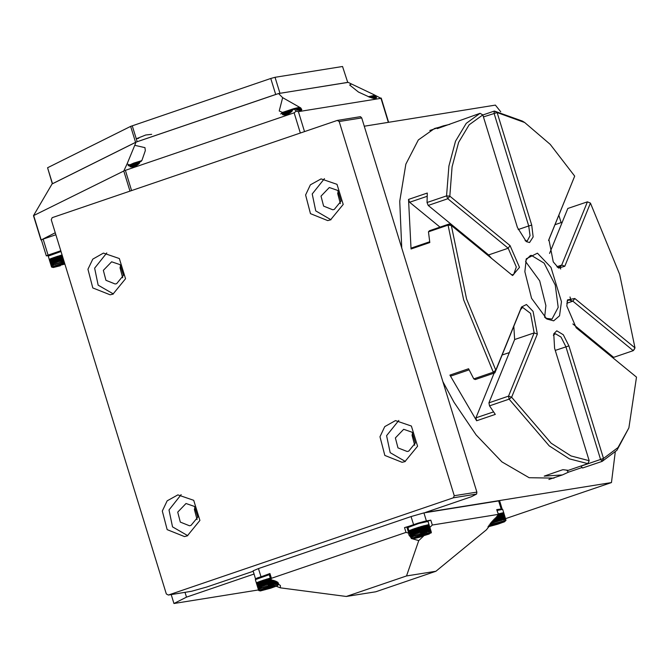 <?xml version="1.0" encoding="UTF-8"?>
<svg xmlns="http://www.w3.org/2000/svg" width="670" height="670" viewBox="0 0 670 670"><rect width="100%" height="100%" fill="white"/><g stroke="black" fill="none" stroke-linecap="round" stroke-linejoin="round"><path stroke-width="1" d="M454.285 495.716L453.33 497.81L476.596 494.075L476.839 492.09L454.285 495.716L339.162 121.521L361.716 117.895L360.493 116.672L337.236 120.416L339.162 121.521M476.596 494.075L471.454 496.713L425.383 512.433L611.467 482.534L505.54 518.672M361.716 117.895L476.839 492.09M453.33 497.81L168.304 595.035L166.369 593.93L51.255 219.727L52.201 217.641L337.236 120.416M253.218 571.259L206.569 587.071L191.561 591.3L168.304 595.035M304.523 131.571L298.376 111.614L380.945 98.348L388.324 122.334L364.271 126.203L495.365 105.14L500.75 111.831M340.343 203.571L337.638 193.479L338.333 191.084M331.005 219.718L315.779 210.891L312.228 193.948L324.414 178.672M334.322 209.4L341.047 201.176L337.739 190.439L329.263 187.541L320.997 196.151L323.585 206.092L332.806 209.777L334.322 209.4M330.595 219.861L327.747 220.572L310.445 213.671L305.604 195.012L310.411 184.853L321.097 178.873L336.993 184.3L343.191 204.442L330.595 219.861M197.081 519.568L194.375 509.468L195.079 507.073M187.742 535.707L172.525 526.888L168.966 509.945L181.151 494.669M191.067 525.389L197.784 517.173L194.484 506.436L186.009 503.538L177.743 512.14L180.322 522.089L189.551 525.766L191.067 525.389M187.332 535.858L184.484 536.569L167.182 529.66L162.341 511.009L167.157 500.85L177.843 494.87L193.739 500.297L199.936 520.431L187.332 535.858M122.711 277.807L120.005 267.715L120.701 265.32M113.372 293.954L98.147 285.135L94.596 268.184L106.781 252.908M116.689 283.636L123.406 275.412L120.106 264.675L111.63 261.777L103.364 270.387L105.952 280.336L115.173 284.013L116.689 283.636M112.954 294.097L110.114 294.808L92.812 287.907L87.971 269.248L92.778 259.089L103.465 253.109L119.361 258.545L125.558 278.678L112.954 294.097M414.713 445.332L412.008 435.232L412.712 432.837M405.384 461.471L390.158 452.652L386.598 435.709L398.784 420.433M408.7 451.153L415.417 442.929L412.117 432.2L403.642 429.303L395.375 437.904L397.955 447.853L407.184 451.53L408.7 451.153M404.965 461.622L402.117 462.325L384.815 455.424L379.974 436.773L384.789 426.614L395.476 420.626L411.372 426.061L417.569 446.195L404.965 461.622M554.04 478.162L529.124 477.727L501.947 461.898L476.11 434.897L454.042 402.268L442.87 381.666M401.782 248.126L399.772 201.226L405.861 164.117L418.356 139.946L434.562 128.472L439.093 127.283M558.839 215.304L561.091 222.616M615.228 452.275L611.467 482.534M555.036 224.684L562.256 222.222M604.047 349.489L603.117 349.807M525.833 260.161L530.313 255.605L531.302 255.362L544.149 263.126L555.237 285.077L558.177 307.329L551.963 319.079L545.64 318.208M553.68 320.871L559.5 315.796L561.485 301.668L550.958 267.447L537.399 253.176L526.268 258.821L524.828 271.643L531.528 298.351L546.795 319.004L553.68 320.871M531.737 225.12L497.123 112.602L524.711 122.501L550.204 144.377L574.651 176.101L548.898 239.55L553.211 261.878L558.646 268.117L564.827 266.258L590.471 203.094L619.7 274.357L635.001 347.856L574.743 298.493L567.473 299.934L566.795 306.014L576.242 327.789L636.5 377.151L628.87 427.854L618.016 447.552L603.511 458.406L568.897 345.887L563.261 334.732L556.736 330.787L553.713 333.828L554.567 348.191L589.19 460.709L571.033 455.952L551.15 443.205L511.662 397.201L537.306 334.045L533.094 311.424L526.419 304.557L521.486 307.053L495.842 370.217L466.605 298.954L451.304 225.447L512.542 275.521L519.518 267.288L510.071 245.522L449.813 196.159L452.066 166.83L458.615 142.4L469.142 124.771L482.802 114.897L517.416 227.423L526.302 241.627L529.576 242.515L533.178 236.946L531.737 225.12L528.739 225.966L530.029 235.714L527.307 240.857L525.121 240.739M544.61 317.396L545.891 305.595L539.693 280.789L525.514 261.434M589.19 460.709L587.866 463.648L568.286 470.323L562.9 469.712L544.182 476.094L562.39 474.963L568.411 472.199L566.778 470.223M567.389 470.273L566.854 470.457M568.411 472.199L582.163 467.509M449.754 124.352L443.306 125.843L437.284 128.607L480.097 113.339L482.802 114.897M440.022 227.122L409.655 202.248L408.533 199.417L427.251 193.027L427.016 202.541L428.214 205.456L447.786 198.772L446.589 195.866L427.016 202.541M409.655 202.248L427.125 196.285M429.671 241.761L411.983 247.791L411.062 248.955L429.78 242.573L428.507 231.82L448.088 225.145L449.076 224.031L451.304 225.447L448.088 225.145L463.606 299.8L493.321 372.168L473.74 378.852L475.29 379.555L494.87 372.872L493.321 372.168L495.842 370.217L494.87 372.872L520.556 309.599L522.634 307.337L530.573 313.376L534.199 332.873L508.505 396.146L511.662 397.201L509.125 399.144L508.505 396.146L488.932 402.821L489.552 405.827L509.125 399.144L549.241 445.91L569.433 458.85L587.866 463.648M493.581 411.849L475.985 417.846L494.142 373.123M489.552 405.827L495.339 414.37L476.63 420.752L475.985 417.846M469.134 369.823L451.387 375.878L449.871 375.108L468.59 368.718L473.74 378.852M548.604 240.53L574.651 176.101M483.413 116.873L497.123 112.602L494.41 111.036L482.827 114.989M518.144 229.576L528.739 225.966L494.058 113.238L494.41 111.036L522.458 121.077L524.711 122.501M590.471 203.094L587.414 201.812L561.72 265.085L559.643 267.347L557.457 267.229M549.601 253.394L567.833 208.487L587.414 201.812M634.197 349.539L633.2 350.653L635.001 347.856L634.197 349.539M511.352 274.633L513.547 274.75L516.302 266.995L508.161 248.227L447.786 198.772L449.813 196.159L446.589 195.866L448.858 166.06L455.508 141.228L466.211 123.33L480.097 113.339M567.08 301.358L568.738 299.925L572.833 301.199L633.2 350.653L613.62 357.328L572.842 323.92M553.319 335.251L555.405 333.719L561.033 337.119L565.89 346.733L600.571 459.453L580.99 466.136L582.607 468.02L602.179 461.345L600.571 459.453L603.511 458.406L602.179 461.345L616.936 450.357L628.87 427.854M449.076 224.031L429.504 230.706L428.507 231.82M510.071 245.522L508.161 248.227L488.581 254.902L491.73 258.561M488.581 254.902L428.214 205.456M429.813 130.524L443.306 125.843M562.39 474.963L548.856 479.502M476.63 420.752L449.871 375.108M411.062 248.955L408.533 199.417M513.781 326.298L514.619 339.548L534.199 332.873L537.306 334.045M488.932 402.821L514.619 339.548M571.334 301.709L569.986 297.019M560.681 268.98L559.509 265.839M375.552 96.137L376.54 97.569L370.351 97.51L358.475 92.033L349.656 85.006L351.516 84.01L348.04 82.36L278.569 93.524L136.035 142.141L52.051 183.948L33.5 215.681L123.774 170.984L129.972 191.109M127.024 163.983L134.729 145.306L144.938 147.685L145.331 150.7L141.965 160.331L134.394 166.57L127.024 163.983L123.774 170.984M136.035 142.141L134.729 145.306M351.516 84.01L373.843 94.596L375.2 95.785M300.838 108.138L301.818 109.57L294.071 108.959L286.986 114.52L279.231 110.944L282.69 97.627L300.487 107.786M131.58 190.565L125.374 170.373L124.335 170.49M125.374 170.373L294.088 112.82L300.302 133.012M294.071 108.959L296.249 111.128L294.088 112.82M278.569 93.524L282.69 97.627M298.376 111.614L296.249 111.128M373.843 94.596L380.945 98.348M388.634 122.283L381.188 98.08M55.258 232.758L41.373 239.902M294.507 109.118L300.755 107.853L301.5 110.424M300.721 108.54L301.324 110.5M301.056 109.629L301.416 110.466M300.361 108.565L300.981 110.567M300.93 110.408L300.52 108.548L301.14 110.542M299.85 108.641L300.453 110.6M300.52 110.6L300.068 108.599L300.688 110.592M299.197 108.758L299.75 110.55M299.9 110.567L299.473 108.708L300.051 110.575M298.418 108.925L298.879 110.408M299.122 110.45L298.745 108.858L299.247 110.475M297.522 109.143L297.84 110.173M298.184 110.257L297.89 109.051L298.267 110.282M296.525 109.394L296.936 109.285L296.659 109.847M297.103 109.972L296.936 109.285L297.145 109.989M291.819 110.717L292.313 110.567L292.003 111.304M290.562 111.094L290.922 112.267L290.562 111.094L291.065 110.944L290.562 111.094M291.065 110.944L291.358 111.898L291.065 110.944M289.825 113.079L289.306 111.488L289.809 111.337L289.306 111.488L289.8 113.096M289.809 111.337L290.252 112.778M288.711 113.758L288.083 111.89L288.569 111.731L288.083 111.89L288.67 113.783M288.569 111.731L289.122 113.523M287.949 114.017L286.902 112.275L287.371 112.124L286.902 112.275L287.531 114.319M287.371 112.124L287.983 114.126M286.81 114.411L285.788 112.661L286.224 112.51L285.788 112.661L286.417 114.696M286.224 112.51L286.861 114.57M285.738 114.779L285.152 112.887L285.336 114.913M285.152 112.887L285.763 114.846M284.423 114.972L284.18 113.238L284.315 114.972M284.18 113.238L284.708 114.972M283.46 114.897L283.309 113.573L283.36 114.88M283.309 113.573L283.728 114.939M282.564 114.67L282.556 113.875L282.505 114.645M282.556 113.875L282.832 114.754M369.22 97.117L375.468 95.852L376.222 98.423M375.435 96.539L376.038 98.49M375.769 97.627L376.13 98.465M375.074 96.564L375.694 98.565M375.644 98.406L375.234 96.547L375.853 98.54M374.564 96.631L375.166 98.591M375.234 98.599L374.781 96.597L375.401 98.591M373.919 96.756L374.463 98.549M374.614 98.557L374.187 96.706L374.764 98.574M373.131 96.924L373.592 98.406M373.835 98.448L373.458 96.857L373.96 98.473M372.235 97.142L372.553 98.172M372.897 98.255L372.604 97.049L372.989 98.281M371.239 97.393L371.649 97.284L371.373 97.837M371.817 97.971L371.649 97.284L371.858 97.987M139.226 162.768L139.72 162.617L139.41 163.354M137.97 163.153L138.33 164.317L137.97 163.153L138.472 162.994L137.97 163.153M138.472 162.994L138.765 163.949L138.472 162.994M137.224 165.13L136.714 163.539L137.216 163.388L136.714 163.539L137.208 165.147M137.216 163.388L137.66 164.828M136.119 165.808L135.491 163.941L135.977 163.781L135.491 163.941L136.077 165.833M135.977 163.781L136.529 165.574M135.357 166.068L134.31 164.326L134.77 164.175L134.31 164.326L134.938 166.369M134.77 164.175L135.39 166.177M134.218 166.462L133.196 164.711L133.632 164.56L133.196 164.711L133.824 166.746M133.632 164.56L134.26 166.621M133.146 166.838L132.157 165.08L132.56 164.937L132.744 166.964M132.56 164.937L133.162 166.897M131.823 167.031L131.588 165.289L131.714 167.023M131.588 165.289L132.116 167.023M130.859 166.947L130.717 165.624L130.767 166.93M130.717 165.624L131.136 166.989M129.972 166.721L129.963 165.925L129.905 166.696M129.963 165.925L130.24 166.805M347.747 82.41L342.512 66.464L347.755 82.452M52.335 183.848L135.583 142.367L130.667 126.37L270.772 78.507L275.688 94.504L137.183 141.747L132.258 125.759M342.512 66.464L275.06 77.301L279.976 93.289L347.428 82.46M275.06 77.301L270.772 78.507M52.536 183.706L47.612 167.718L130.667 126.37M47.612 167.718L52.319 183.815M60.794 250.747L48.072 255.086L46.28 255.848L48.299 255.572M48.072 255.086L43.156 239.098L41.356 239.86L46.28 255.848M43.156 239.098L55.878 234.76M171.227 594.566L173.982 603.536L258.528 589.96M185.012 592.347L186.478 597.112L173.982 603.536M254.081 574.056L186.478 597.112M57.963 265.404L60.107 264.675M62.159 264.03L64.68 263.394M64.663 263.318L55.443 266.501L64.889 264.055M51.456 266.183L49.371 259.399M51.238 265.471L49.413 259.541M51.699 266.015L49.614 259.231M51.255 264.566L49.697 259.491M52.101 265.806L50.016 259.03M51.498 263.972L49.84 259.114L51.531 263.955M52.645 265.563L50.56 258.779M51.984 263.737L50.325 258.88L52.076 263.695M53.332 265.278L51.247 258.494M52.603 263.469L50.962 258.612L52.754 263.411M54.144 264.96L52.059 258.176M53.349 263.176L51.716 258.31L53.567 263.092M55.066 264.616L52.98 257.833M54.22 262.841L52.603 257.975L54.496 262.741M56.096 264.248L55.677 264.399L56.096 264.248L54.01 257.464L53.592 257.615L54.01 257.464M55.191 262.489L53.592 257.615L55.518 262.38M57.201 263.871L56.749 264.022L57.201 263.871L55.116 257.087L54.664 257.238L55.116 257.087M56.246 262.121L54.664 257.238L56.623 261.995M58.374 263.478L57.905 263.637L58.374 263.478L56.288 256.694L55.819 256.853L56.288 256.694M57.377 261.744L55.819 256.853L57.377 261.744L57.796 261.602M59.596 263.084L59.102 263.235L59.596 263.084L57.511 256.3L57.017 256.459L57.511 256.3M58.566 261.35L57.017 256.459L58.566 261.35L59.019 261.208M60.844 262.69L60.35 262.841L60.844 262.69L58.759 255.907L58.265 256.066L58.759 255.907M59.781 260.965L58.265 256.066L59.781 260.965L60.266 260.814M61.029 260.58L61.514 260.437L62.101 262.305L61.607 262.456L62.101 262.305L60.015 255.521L59.613 255.974M61.607 262.456L59.521 255.672L60.015 255.521L59.521 255.672M62.285 260.203L62.737 260.069L63.349 261.937L62.854 262.079L63.349 261.937L61.263 255.153L60.861 255.597M62.854 262.079L60.769 255.295L61.263 255.153L60.769 255.295M64.085 261.719L62 254.935M64.395 262.456L51.598 267.07L49.279 259.516M51.364 266.308L48.232 256.133L61.029 251.518M62.737 260.069L61.322 255.463M61.514 260.437L60.091 255.823M58.851 256.2L58.365 256.35M57.603 256.593L57.143 256.744M56.38 256.995L55.962 257.129M408.734 533.111L406.858 527.005L404.546 527.608L406.028 532.407L408.734 533.111L408.893 534.928L411.095 537.817M406.858 527.005L408.616 532.893M404.546 527.608L426.405 520.917L430.81 520.205L427.921 521.093L429.83 527.449M423.582 536.034L418.716 540.64L412.896 538.931M406.028 532.407L271.409 578.327L269.935 573.528L269.038 573.905L270.68 579.24L271.409 578.327M346.323 596.493L406.481 575.974L435.935 571.242L375.778 591.761L346.323 596.493L280.378 587.833L280.412 585.521L270.68 579.24M418.716 540.64L406.481 575.974M280.378 587.833L276.216 586.258M429.855 527.391L432.284 525.004L430.81 520.205M435.935 571.242L486.454 529.761L498.38 514.501L496.746 509.711M496.88 509.619L498.38 514.501M498.195 514.418L432.284 525.004M496.721 509.619L502.098 508.899L499.636 500.909L498.656 500.917L501.118 508.915M426.405 520.917L423.942 512.919L498.656 500.917M260.948 576.594L258.486 568.596L253.101 570.874L255.555 578.863L269.935 573.528M258.486 568.596L411.078 516.545L413.541 524.543M423.942 512.919L411.078 516.545M265.077 588.88L267.221 588.143M269.273 587.506L271.945 586.736M274.65 586.108L262.556 589.969L268.477 588.654L274.65 586.108M258.57 589.65L256.484 582.867M258.352 588.938L256.526 583.017M258.813 589.483L256.727 582.707M258.369 588.034L256.811 582.959M259.215 589.282L257.129 582.498M258.612 587.439L256.953 582.582L258.645 587.423M259.759 589.031L257.674 582.247M259.097 587.205L257.439 582.356L259.19 587.163M260.446 588.746L258.36 581.962M259.717 586.945L258.076 582.079L259.868 586.878M261.258 588.428L259.173 581.644M260.463 586.644L258.838 581.778L260.68 586.56M262.179 588.084L260.094 581.3M261.334 586.317L259.717 581.443L261.61 586.216M263.209 587.716L262.791 587.866L263.209 587.716L261.124 580.94L260.705 581.083L261.124 580.94M262.305 585.965L260.705 581.083L262.632 585.848M264.315 587.339L263.863 587.49L264.315 587.339L262.23 580.555L261.777 580.706L262.23 580.555M263.36 585.588L261.777 580.706L263.737 585.463M265.488 586.945L265.019 587.104L265.488 586.945L263.402 580.161L262.933 580.32L263.402 580.161M264.491 585.212L262.933 580.32L264.491 585.212L264.91 585.069M266.71 586.552L266.224 586.711L266.71 586.552L264.625 579.768L264.131 579.927L264.625 579.768M265.68 584.818L264.131 579.927L265.68 584.818L266.132 584.676M267.958 586.158L267.464 586.309L267.958 586.158L265.873 579.374L265.379 579.533L265.873 579.374M266.894 584.433L265.379 579.533L266.894 584.433L267.38 584.282M268.142 584.047L268.628 583.905L269.223 585.773L268.72 585.923L269.223 585.773L267.129 578.989L266.727 579.441M268.72 585.923L266.635 579.14L267.129 578.989L266.635 579.14M269.399 583.67L269.851 583.537L270.462 585.404L269.968 585.547L270.462 585.404L268.377 578.62L267.975 579.064M269.968 585.547L267.883 578.763L268.377 578.62L267.883 578.763M270.63 583.319L271.048 583.193L271.677 585.052L271.199 585.186L271.677 585.052L269.591 578.269L269.206 578.704M271.199 585.186L269.114 578.411L269.591 578.269L269.114 578.411M271.811 582.984L272.849 584.734L272.389 584.851L272.849 584.734L271.35 579.851M272.389 584.851L270.32 578.068M272.941 582.682L273.946 584.441L273.519 584.55L273.946 584.441L272.631 580.178M273.519 584.55L272.137 580.069M273.988 582.406L274.951 584.181L273.821 580.496M274.566 584.282L273.36 580.362M274.934 582.18L275.864 583.964L274.909 580.865M275.512 584.047L274.491 580.714M275.78 581.987L276.651 583.796L275.881 581.267M276.358 583.855L275.504 581.099M276.501 581.845L277.321 583.662L276.71 581.677M277.07 583.712L276.392 581.51M258.486 589.801L256.392 582.984M258.469 589.734L258.712 590.538L269.407 586.535L278.745 584.374L277.187 585.856L270.529 588.235L260.379 590.974L258.712 590.538M258.469 589.759L255.345 579.6L269.273 574.667M277.187 581.945L277.648 583.612L277.372 582.062M277.648 583.612L277.129 581.912M277.698 582.272L278.092 583.562L277.857 582.381M278.092 583.562L277.69 582.264M278.377 583.562L278.05 582.523M275.94 581.954L275.705 581.183M275.161 582.13L274.759 580.806M274.264 582.339L273.687 580.455M273.276 582.59L272.522 580.153M272.196 582.875L271.25 579.81M271.048 583.193L269.633 578.587M269.851 583.537L268.435 578.93M268.628 583.905L267.204 579.29M265.965 579.667L265.479 579.826M264.717 580.061L264.256 580.212M263.494 580.463L263.076 580.597M417.67 536.829L419.814 536.092M421.866 535.456L424.537 534.685M427.242 534.057L415.149 537.918L421.07 536.603L427.242 534.057M411.162 537.6L409.077 530.816M410.945 536.888L409.119 530.958M411.413 537.432L409.32 530.657M410.961 535.983L409.404 530.908M411.807 537.223L409.722 530.447M411.213 535.389L409.546 530.531L411.238 535.372M412.36 536.98L410.266 530.196M411.69 535.154L410.032 530.297L411.782 535.112M413.038 536.695L410.953 529.911M412.31 534.894L410.668 530.029L412.469 534.827M413.851 536.377L411.765 529.593M413.055 534.593L411.43 529.727L413.273 534.509M414.78 536.034L412.687 529.25M413.926 534.266L412.31 529.392L414.202 534.158M415.802 535.665L415.383 535.816L415.802 535.665L413.717 528.89L413.298 529.032L413.717 528.89M414.897 533.915L413.298 529.032L415.224 533.797M416.908 535.288L416.464 535.439L416.908 535.288L414.822 528.504L414.37 528.655L414.822 528.504M415.953 533.538L414.37 528.655L416.33 533.412M418.08 534.894L417.611 535.054L418.08 534.894L415.995 528.111L415.526 528.27L415.995 528.111M417.083 533.161L415.526 528.27L417.083 533.161L417.51 533.019M419.303 534.501L418.817 534.652L419.303 534.501L417.217 527.717L416.732 527.876L417.217 527.717M418.273 532.767L416.732 527.876L418.273 532.767L418.725 532.625M420.551 534.107L420.057 534.258L420.551 534.107L418.465 527.323L417.971 527.483L418.465 527.323M419.495 532.382L417.971 527.483L419.495 532.382L419.981 532.231M420.735 531.997L421.221 531.854L421.815 533.722L421.313 533.873L421.815 533.722L419.73 526.938L419.32 527.391M421.313 533.873L419.227 527.089L419.73 526.938L419.227 527.089M421.991 531.62L422.443 531.486L423.063 533.354L422.569 533.496L423.063 533.354L420.969 526.57L420.567 527.014M422.569 533.496L420.475 526.712L420.969 526.57L420.475 526.712M423.222 531.268L423.641 531.143L424.278 533.002L423.792 533.136L424.278 533.002L422.192 526.218L421.798 526.654M423.792 533.136L421.706 526.36L422.192 526.218L421.706 526.36M424.403 530.933L425.442 532.675L424.981 532.801L425.442 532.675L423.356 525.9L422.988 526.319M424.981 532.801L422.896 526.025L423.356 525.9L422.896 526.025M425.534 530.623L426.539 532.39L426.112 532.499L426.539 532.39L424.453 525.607L424.118 526.017M426.112 532.499L424.026 525.716L424.453 525.607L424.026 525.716M426.581 530.355L425.165 525.749M427.159 532.231L425.073 525.447M427.535 530.129L426.112 525.514M428.105 531.997L426.019 525.213M428.373 529.937L426.958 525.33M428.951 531.804L426.865 525.02M429.093 529.794L427.669 525.188M429.663 531.662L427.577 524.878M411.078 537.75L408.985 530.933M411.305 538.487L412.971 538.923L420.065 537.122L431.304 532.817L431.338 532.323L422.008 534.484L411.305 538.487L407.938 527.55L418.641 523.546L427.971 521.386L431.086 531.519M429.671 529.702L428.256 525.096M430.249 531.561L428.163 524.778M430.257 530.112L428.674 524.979M430.684 531.511L428.599 524.727M430.768 530.849L428.926 524.87M430.969 531.511L428.884 524.727M431.103 531.595L429.018 524.803M429.705 529.702L428.281 525.087M429.185 529.777L427.77 525.171M428.532 529.903L427.117 525.297M427.753 530.079L426.338 525.464M426.857 530.288L425.442 525.674M425.869 530.539L424.445 525.925M424.788 530.824L423.373 526.218M423.641 531.143L422.226 526.536M422.443 531.486L421.028 526.88M421.221 531.854L419.805 527.24M418.557 527.617L418.072 527.767M417.31 528.01L416.857 528.161M416.087 528.412L415.668 528.546M492.391 524.819L494.527 524.091M496.579 523.446L499.251 522.684M501.956 522.056L489.862 525.917L495.783 524.602L501.956 522.056M490.515 523.664L490.097 523.814L490.423 523.37M491.621 523.287L491.177 523.438L491.621 523.287L491.319 522.282M490.976 522.692L491.177 523.438L490.951 522.717M492.793 522.893L492.324 523.044L492.793 522.893L492.274 521.185M491.922 521.587L492.324 523.044L491.889 521.62M494.016 522.5L493.53 522.65L494.016 522.5L493.279 520.096M492.902 520.498L493.53 522.65L492.877 520.523M495.272 522.106L494.77 522.257L495.272 522.106L494.318 519.016M493.916 519.434L494.77 522.257L493.899 519.443M496.529 521.721L495.381 517.985L496.529 521.721L496.026 521.871L496.529 521.721M496.026 521.871L494.954 518.387M496.705 519.619L497.157 519.485L497.776 521.352L497.282 521.495L497.776 521.352L496.437 517.006M497.282 521.495L496.018 517.391M497.936 519.258L498.354 519.141L498.991 521L498.514 521.134L498.991 521L497.467 516.042M498.514 521.134L497.065 516.444M499.125 518.932L500.155 520.674L499.694 520.799L500.155 520.674L498.338 514.786M499.694 520.799L498.019 515.356M500.247 518.622L501.252 520.381L500.825 520.498L501.252 520.381L499.167 513.605L498.832 514.016M500.825 520.498L498.74 513.714L499.167 513.605L498.74 513.714M501.294 518.354L499.879 513.748M501.872 520.23L499.786 513.446M502.249 518.128L500.825 513.513M502.818 519.995L500.733 513.212M503.086 517.935L501.671 513.329M503.664 519.803L501.579 513.019M503.806 517.793L502.383 513.187M504.376 519.66L502.291 512.877M504.393 517.701L502.969 513.094M504.962 519.56L502.877 512.776M504.971 518.111L503.388 512.977M505.398 519.51L503.312 512.726M505.481 518.848L503.639 512.868M505.682 519.51L503.597 512.726M489.192 524.979L506.051 520.322L503.723 512.776L505.8 519.518M503.723 512.776L502.684 509.384L497.14 510.456M504.418 517.701L503.003 513.086M503.899 517.776L502.483 513.17M503.245 517.902L501.83 513.295M502.467 518.069L501.051 513.463M501.579 518.287L500.155 513.672M500.582 518.538L499.158 513.923M499.502 518.823L498.296 514.895M498.354 519.141L497.416 516.093M497.157 519.485L496.403 517.039M495.448 519.995L495.934 519.853M494.209 520.381L494.694 520.23M492.986 520.766L493.438 520.624M479.678 247.615L478.748 247.934M502.115 355.033L509.334 352.571M556.904 266.727L561.72 265.085L564.827 266.258M548.797 239.843L549.006 239.265M566.82 303.259L572.833 301.199L574.743 298.493M555.237 350.368L568.897 345.887M520.556 309.599L521.486 307.053M41.155 239.776L33.776 215.79M293.795 109.319L280.981 113.758M299.13 107.97L295.797 108.163L282.129 113.205M373.843 95.969L368.291 96.765L374.647 95.341L375.468 95.852M141.202 161.37L128.389 165.808M128.154 165.59L133.799 163.044L141.78 160.591L129.536 165.256M136.638 138.715L138.782 138.255M151.663 134.293L145.725 134.963L136.261 138.765M49.614 255.329L60.853 250.948L50.158 254.5L48.424 255.412L48.232 256.133M51.598 267.07L53.265 267.506L60.359 265.705L53.349 267.481L64.596 263.101M256.727 578.796L269.097 574.106L257.272 577.967L255.731 578.721L255.345 579.6M260.463 590.948L269.558 587.205L276.718 586.049L260.463 590.948M409.32 526.746L418.407 522.994L426.346 521.511M413.055 538.898L422.15 535.154L429.319 533.998L413.055 538.898M502.684 509.384L501.872 508.873L496.964 509.895L501.06 509.51M488.472 526.009L496.864 523.144L504.033 521.997L487.911 526.871L497.835 524.183L504.493 521.804L506.051 520.322M40.954 239.919L33.508 215.707M300.755 107.853L298.786 107.476L293.661 108.741L282.33 112.51L280.722 114.017M278.745 584.374L278.511 583.62M407.938 527.55L408.323 526.67L409.864 525.917L417.887 523.153L424.52 521.327L427.159 520.875L427.971 521.386M431.338 532.323L431.103 531.57"/></g></svg>

